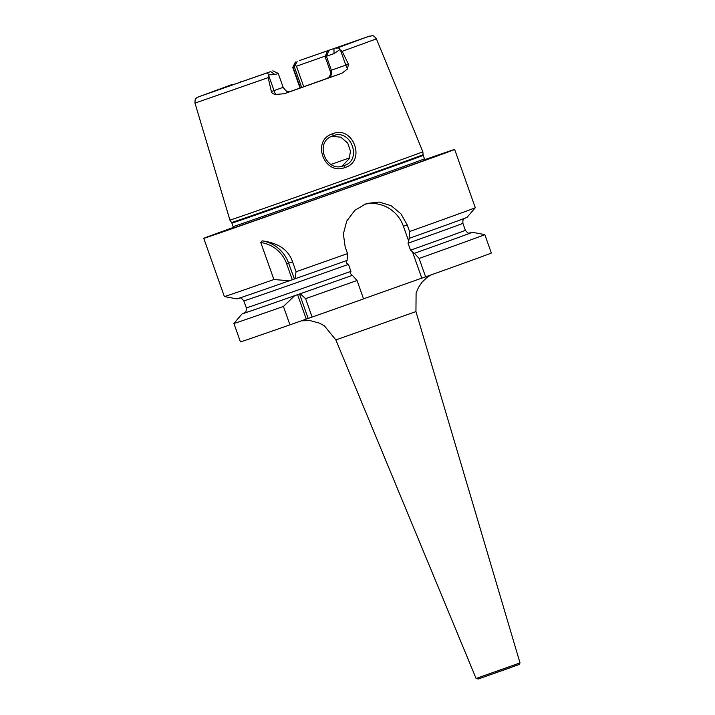 <?xml version="1.0" encoding="UTF-8"?>
<svg xmlns="http://www.w3.org/2000/svg" width="715" height="715" viewBox="0 0 715 715"><rect width="100%" height="100%" fill="white"/><g stroke="black" fill="none" stroke-linecap="round" stroke-linejoin="round"><path stroke-width="1.07" d="M330.053 70.633C331.081 74.262 330.017 76.88 326.853 78.507L327.658 78.239A6.337 6.158 71.6 0 0 331.34 70.204L326.406 56.262L325.119 56.691L330.053 70.633L331.34 70.204L348.437 64.189L342.172 51.355L376.394 38.869L422.851 151.777A102.334 0.465 160.5 0 1 337.909 182.343A102.334 0.465 160.5 0 1 232.67 219.237A102.334 0.465 160.5 0 1 229.926 220.095L194.981 103.112L268.17 77.649L271.378 91.574L274.042 90.626L268.634 75.379L268.974 74.834L274.989 74.583L278.224 73.404L283.158 87.337L274.042 90.626A6.337 1.493 70.4 0 0 275.784 94.443C273.193 94.058 271.727 93.102 271.378 91.574M348.437 64.189L347.526 68.953L341.868 73.279L284.275 93.737L275.784 94.443M345.211 167.417C324.217 176.265 310.793 140.194 332.824 133.696C353.165 125.107 366.366 161.25 345.211 167.417L343.727 165.683M268.17 77.649L268.634 75.379M299.397 60.596L349.957 43.007L336.542 48.227C338.49 47.628 339.562 48.12 339.768 49.684L342.172 51.355M376.394 38.869C372.077 33.65 372.721 36.385 369.861 36.045L299.379 60.605L367.573 36.787L336.542 48.227M268.974 74.834C267.535 73.717 267.481 72.867 268.795 72.295L270.672 71.616L274.989 74.583M270.672 71.616L218.298 89.867L231.562 84.71M301.659 87.471L294.392 66.933L297.127 61.481M294.392 66.933L292.757 67.469L300.041 88.043M327.3 51.426L325.119 56.691M325.218 56.092L296.475 66.209L303.741 86.73M295.438 65.422L296.475 66.209M240.866 81.474L241.545 81.796M328.864 50.908L326.406 56.262L334.039 53.607L339.768 49.684M326.853 78.507L289.933 91.627M233.251 227.71A107.697 0.483 -19.5 0 0 227.701 229.855A107.697 0.483 -19.5 0 0 230.57 228.952A107.697 0.483 -19.5 0 0 340.814 190.306A107.697 0.483 -19.5 0 0 430.725 157.952A107.697 0.483 -19.5 0 0 427.847 158.846A107.697 0.483 -19.5 0 0 425.068 159.785M424.898 159.606A133.088 0.599 -19.5 0 1 451.102 150.588A133.088 0.599 160.5 0 1 454.669 149.471A133.088 0.599 160.5 0 1 344.264 189.198A133.088 0.599 160.5 0 1 207.323 237.21A133.088 0.599 -19.5 0 1 203.757 238.327L224.376 296.564A133.088 0.599 160.5 0 1 224.376 296.564A133.088 0.599 160.5 0 0 227.942 295.447A133.088 0.599 160.5 0 0 273.899 279.529L260.796 242.546L262.056 240.848C278.358 242.921 288.529 249.919 292.569 261.851L296.073 271.745L294.938 278.814L292.319 279.771L291.523 280.003L292.319 279.771L286.679 263.844L288.601 263.174L294.419 278.993M233.26 227.468A133.088 0.599 -19.5 0 0 203.757 238.327M454.669 149.471L475.287 207.708A133.088 0.599 160.5 0 1 475.287 207.716L467.047 217.369A122.095 0.554 160.5 0 1 409.15 238.372L408.685 241.134L403.412 226.226L407.237 224.948L400.918 213.785L391.212 205.741L379.2 202.041L366.482 203.516L354.899 210.264L346.757 221.051L343.361 233.93L345.184 246.997L347.526 253.593A133.088 0.599 160.5 0 1 296.073 271.745M407.237 224.948L409.57 231.544A133.088 0.599 160.5 0 0 475.287 207.716M262.056 240.848A33.802 32.854 -108.4 0 1 288.601 263.174L292.569 261.851M260.796 242.546A32.112 31.21 -108.4 0 1 286.679 263.844M408.685 241.134L408.042 243.225L410.508 250.196L414.432 253.307L419.097 258.446L425.622 276.857L421.787 278.135L412.323 251.412M238.953 298.182C239.954 298.861 239.882 295.965 243.842 300.89A116.188 0.527 -19.5 0 0 348.455 264.398L346.632 263.183L346.704 260.555M244.593 312.821A122.095 0.554 -19.5 0 0 242.153 313.805A122.095 0.554 -19.5 0 0 294.687 295.697L300.229 293.758A122.095 0.554 -19.5 0 0 352.388 275.355L350.279 273.461L350.922 271.369L348.455 264.398M403.412 226.226A33.873 32.926 71.6 0 0 364.105 204.41M363.542 298.834L421.787 278.135M347.526 253.593L347.097 260.421A122.095 0.554 160.5 0 1 294.938 278.814M357.053 280.495A133.088 0.599 160.5 0 1 305.6 298.656L312.124 317.058A133.088 0.599 160.5 0 0 363.569 298.906L357.053 280.495L352.388 275.355M224.385 296.564L236.871 298.879A122.095 0.554 160.5 0 0 289.396 280.763L291.523 280.003M409.15 238.372L409.57 231.544M414.432 253.307A122.095 0.554 -19.5 0 0 472.329 232.295L484.815 234.609A133.088 0.599 160.5 0 1 419.097 258.446M484.815 234.609L491.339 253.021A133.088 0.599 160.5 0 1 425.622 276.857M294.687 295.697L283.426 306.44A133.088 0.599 160.5 0 1 233.903 323.466A133.088 0.599 160.5 0 1 233.903 323.457L240.428 341.877A133.088 0.599 160.5 0 0 289.941 324.842L312.124 317.058M283.426 306.44L289.941 324.842M297.574 294.625L306.235 319.06M289.396 280.763L273.899 279.529M299.505 293.945L308.156 318.381M305.6 298.656L300.229 293.758M472.329 232.295A122.095 0.554 -19.5 0 0 469.818 233.072M332.824 133.696L333.083 135.841C351.065 127.967 362.639 160.625 344.013 165.594C325.915 173.709 313.51 141.347 333.083 135.841L333.36 135.743M341.985 166.157L349.197 158.757L350.475 151.178L347.731 143.072L340.76 137.164L331.885 136.324M284.275 93.737L290.826 91.332M231.624 84.683L200.593 96.123L268.795 72.295M295.554 62.008L293.096 67.362L300.38 87.927M340.385 49.889L345.783 65.136A6.337 1.493 -109.6 0 0 347.526 68.953M327.658 78.239L341.868 73.279M334.039 53.607L333.95 49.129M229.926 220.095L231.589 222.508A101.575 0.456 -19.5 0 0 234.306 221.659A101.575 0.456 -19.5 0 0 338.767 185.042A101.575 0.456 -19.5 0 0 423.083 154.699L422.851 151.777M231.589 222.508L231.892 223.098A101.485 0.456 -19.5 0 0 234.609 222.249A101.485 0.456 -19.5 0 0 339.035 185.641A101.485 0.456 -19.5 0 0 423.226 155.343L423.083 154.699M233.179 228.076L233.117 226.575A101.485 0.456 -19.5 0 0 235.834 225.726A101.485 0.456 -19.5 0 0 340.26 189.118A101.485 0.456 -19.5 0 0 424.451 158.819L423.226 155.343M408.042 243.225A116.188 0.527 -19.5 0 0 462.891 223.321C462.676 217.601 464.133 219.523 464.982 218.147M470.139 233.019A120.415 0.545 160.5 0 1 414.048 253.441M410.508 250.196A116.188 0.527 -19.5 0 0 465.358 230.284C469.326 235.217 469.255 232.312 470.238 232.992L470.238 232.992M296.814 294.938A120.415 0.545 160.5 0 1 244.307 312.991M244.217 313.036L244.217 313.036C244.557 311.883 246.326 314.189 246.309 307.861A116.188 0.527 -19.5 0 0 350.922 271.369M351.995 275.49A120.415 0.545 160.5 0 1 299.71 293.928M520.02 662.912C518.375 665.871 523.246 662.599 509.867 667.873L478.246 679L476.092 678.472L520.02 662.912L415.942 311.579L335.862 339.938L324.422 325.87L319.605 323.171L309.89 320.552L301.238 320.829M478.272 678.991L518.634 664.655M349.555 157.881L331.018 164.414M290.63 91.395L287.528 91.359C287.099 92.003 285.643 90.662 283.158 87.337M194.981 103.112C194.989 96.963 195.973 99.171 197.027 97.437L231.589 84.692M272.826 70.83L278.224 73.404M295.331 62.08L292.757 67.469M233.117 226.575L231.892 223.098M424.451 158.819L425.354 160.017M243.842 300.89L246.309 307.861M462.891 223.321L465.358 230.284M242.153 313.805L233.903 323.457M415.942 311.579L416.094 293.087L418.427 287.555L422.073 282.193L426.542 277.831L430.582 275.087M476.092 678.472L335.862 339.938"/></g></svg>
